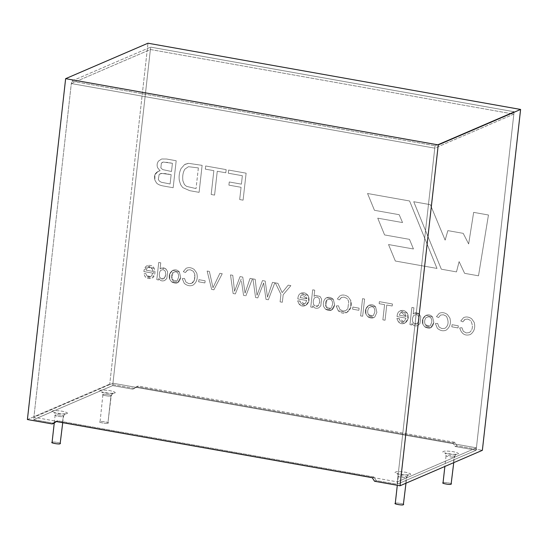 <?xml version="1.0" encoding="UTF-8"?>
<svg xmlns="http://www.w3.org/2000/svg" width="548" height="548" viewBox="0 0 548 548"><rect width="100%" height="100%" fill="white"/><g stroke="black" fill="none" stroke-linecap="round" stroke-linejoin="round"><path stroke-width="0.41" stroke-dasharray="2.74 2.06" d="M435.05 145.768L397.348 481.87L476.411 447.832L514.106 111.737L435.05 145.768L514.106 111.737L150.652 47.121L112.95 383.223L476.411 447.832L397.348 481.87L33.894 417.254L112.95 383.223L33.894 417.254L71.589 81.152L150.652 47.121L71.589 81.152L435.05 145.768L71.589 81.152L33.894 417.254L397.348 481.87L435.05 145.768M457.82 454.045C459.45 453.593 457.916 452.799 453.217 451.655C447.51 450.949 444.257 450.894 443.442 451.49C441.804 451.942 443.339 452.744 448.045 453.881C453.744 454.593 457.005 454.648 457.82 454.045C457.005 454.648 453.744 454.593 448.045 453.881C443.339 452.744 441.804 451.942 443.442 451.49C444.257 450.894 447.51 450.949 453.217 451.655C457.916 452.799 459.45 453.593 457.82 454.045L456.059 454.244L454.169 456.874C453.888 457.847 443.257 455.957 446.325 455.484C446.606 454.511 457.238 456.402 454.169 456.874L453.511 462.745L454.169 456.874C457.238 456.402 446.606 454.511 446.325 455.484L446.325 455.484C443.257 455.957 453.888 457.847 454.169 456.874L456.059 454.244L457.82 454.045M66.863 413.603C68.493 413.144 66.959 412.349 62.26 411.206C56.554 410.5 53.293 410.445 52.478 411.041C50.848 411.5 52.382 412.295 57.081 413.439C62.787 414.144 66.048 414.199 66.863 413.603C66.048 414.199 62.787 414.144 57.081 413.439C52.382 412.295 50.848 411.5 52.478 411.041C53.293 410.445 56.554 410.5 62.26 411.206C66.959 412.349 68.493 413.144 66.863 413.603L65.096 413.802L63.212 416.425C62.931 417.398 52.293 415.507 55.369 415.035C55.649 414.062 66.281 415.953 63.212 416.425L62.513 422.652L63.212 416.425C66.281 415.953 55.649 414.062 55.369 415.035L55.369 415.035C52.293 415.507 62.931 417.398 63.212 416.425L65.096 413.802L66.863 413.603M114.628 393.039C116.258 392.587 114.724 391.786 110.025 390.649C104.319 389.936 101.058 389.881 100.243 390.484C98.613 390.936 100.147 391.731 104.846 392.875C110.552 393.58 113.813 393.635 114.628 393.039C113.813 393.635 110.552 393.58 104.846 392.875C100.147 391.731 98.613 390.936 100.243 390.484C101.058 389.881 104.319 389.936 110.025 390.649C114.724 391.786 116.258 392.587 114.628 393.039L112.861 393.238L110.977 395.868C110.696 396.834 100.058 394.944 103.134 394.471C103.414 393.505 114.046 395.396 110.977 395.868L107.915 423.138L111.223 395.635C112.08 393.731 112.628 392.937 112.861 393.238L114.628 393.039M410.055 474.609C411.685 474.157 410.157 473.356 405.452 472.218C399.752 471.506 396.492 471.451 395.677 472.054C394.039 472.506 395.574 473.301 400.28 474.445C405.979 475.15 409.24 475.205 410.055 474.609C409.24 475.205 405.979 475.15 400.28 474.445C395.574 473.301 394.039 472.506 395.677 472.054C396.492 471.451 399.752 471.506 405.452 472.218C410.157 473.356 411.685 474.157 410.055 474.609L408.294 474.808L406.404 477.438C406.123 478.404 395.492 476.513 398.56 476.041C398.841 475.075 409.472 476.966 406.404 477.438L405.746 483.309L406.404 477.438C409.472 476.966 398.841 475.075 398.56 476.041L398.56 476.041C395.492 476.513 406.123 478.404 406.404 477.438L408.294 474.808L410.055 474.609M514.106 111.737L476.411 447.832L112.95 383.223L150.652 47.121L514.106 111.737M443.264 482.754C443.551 481.781 454.182 483.672 451.114 484.144C454.182 483.672 443.551 481.781 443.264 482.754L443.024 482.98M107.915 423.138C110.984 422.666 100.353 420.775 100.072 421.741L102.887 394.704C102.414 392.587 102.031 391.669 101.736 391.943L109.716 393.348L112.95 393.204L110.977 395.868C114.046 395.396 103.414 393.505 103.134 394.471C100.058 394.944 110.696 396.834 110.977 395.868L107.915 423.138C107.634 424.104 97.003 422.213 100.072 421.741C97.003 422.213 107.634 424.104 107.915 423.138C110.984 422.666 100.353 420.775 100.072 421.741M52.307 442.305C52.587 441.332 63.219 443.222 60.15 443.695C63.219 443.222 52.587 441.332 52.307 442.305L52.06 442.531M395.498 503.311C395.786 502.345 406.417 504.235 403.349 504.708C406.417 504.235 395.786 502.345 395.498 503.311L395.259 503.544M454.6 442.263L138.206 386.018L134.596 388.505L109.751 384.086L147.987 43.217L109.751 384.086L134.596 388.505L132.945 389.21L112.683 385.607L33.62 419.645L53.889 423.248L33.62 419.645L71.322 83.543L434.783 148.152L397.081 484.254L376.195 480.541L373.894 477L57.499 420.754L56.341 421.556L57.499 420.754L373.894 477L376.195 480.541L397.081 484.254L476.144 450.223L513.839 114.121L150.385 49.512L112.683 385.607L132.945 389.21L136.562 386.724L452.949 442.969L455.258 446.51L476.144 450.223L455.258 446.51L456.902 445.798L454.6 442.263L452.949 442.969L136.562 386.724L132.945 389.21L138.206 386.018L136.562 386.724L138.206 386.018L454.6 442.263L456.902 445.798L482.363 450.326L456.902 445.798L455.258 446.51L452.949 442.969L454.6 442.263M156.817 279.658L158.694 279.987L158.865 278.418C160.16 280.747 162.105 281.446 164.701 280.508L166.818 278.535L167.64 271.774L166.113 269.13C163.825 267.403 161.811 267.349 160.064 268.972L160.756 262.793L158.749 262.437L156.803 279.658L158.68 279.994L156.817 279.658L158.749 262.437L160.756 262.793L160.064 268.972L161.359 268.068L166.113 269.13L167.64 271.774L166.818 278.535L164.516 280.59L166.804 278.542L167.633 271.774L166.099 269.137L161.352 268.075L160.05 268.979L160.756 262.793L158.735 262.437L156.817 279.658M180.669 277.535L179.401 272.075C174.798 266.294 167.113 272.794 169.743 279.281L171.524 281.782C176.305 284.542 179.354 283.131 180.669 277.535L177.456 282.782L171.524 281.782L169.743 279.281L169.729 273.993L172.702 270.301L179.401 272.075L180.669 277.535L179.388 272.082L172.689 270.308L169.722 274L169.736 279.288L171.51 281.788L177.449 282.789L180.669 277.535C179.34 283.131 176.292 284.549 171.51 281.788L169.736 279.288C167.099 272.801 174.785 266.294 179.388 272.082L180.655 277.535M187.361 270.109L185.382 272.541L183.292 271.637L186.067 268.349C188.697 267.129 191.43 267.52 194.266 269.527L196.739 273.062C198.061 278.322 196.78 282.371 192.889 285.213C189.944 286.344 187.06 285.72 184.231 283.323L182.237 278.603L184.491 278.411L185.834 281.987L188.82 283.638C193.321 283.946 195.314 280.781 194.793 274.13L193.28 271.253L190.197 269.739L187.361 270.109L190.197 269.739L193.28 271.253L194.793 274.13L194.444 279.905L191.766 283.309L188.82 283.638L185.834 281.987L184.477 278.411L182.237 278.603L184.231 283.323C187.06 285.72 189.944 286.344 192.889 285.213C196.78 282.371 198.061 278.322 196.739 273.062L194.266 269.527C191.43 267.52 188.697 267.129 186.067 268.349L183.292 271.637L185.382 272.541L187.368 270.102L190.211 269.732L193.286 271.246L194.8 274.123C195.321 280.775 193.334 283.946 188.834 283.631L185.847 281.98L184.491 278.411L182.251 278.596L184.244 283.316C187.067 285.714 189.957 286.344 192.896 285.207C196.794 282.364 198.075 278.316 196.746 273.055L194.28 269.52C191.444 267.513 188.711 267.123 186.08 268.342L183.299 271.637L185.395 272.534L187.683 269.952L185.395 272.534L183.299 271.637L186.067 268.349C188.711 267.123 191.444 267.513 194.28 269.52L196.746 273.055C198.075 278.316 196.794 282.364 192.896 285.207L192.889 285.213C189.957 286.344 187.067 285.714 184.244 283.316L182.251 278.596L184.491 278.411L185.847 281.98L188.834 283.631L191.773 283.302L194.451 279.905L194.8 274.123L193.286 271.246L190.211 269.732L187.368 270.102M198.657 281.816L204.911 282.926L205.151 280.795L198.897 279.686L198.643 281.823L204.904 282.932L198.657 281.816L198.897 279.686L205.151 280.795L204.911 282.926L205.151 280.795L198.897 279.686L198.643 281.823L198.883 279.692L205.137 280.802L204.904 282.932L198.643 281.823M211.658 289.406L213.905 289.803L222.241 273.719L219.878 273.301L213.001 287.714L209.37 271.431L207.144 271.041L211.644 289.413L213.905 289.803L211.658 289.406L207.144 271.041L209.37 271.431L213.001 287.714L219.878 273.301L222.241 273.719L213.891 289.81L222.241 273.719L219.864 273.308L212.987 287.721L209.37 271.431L207.13 271.041L211.658 289.406M245.915 295.79L252.388 278.788L250.066 278.377L245.059 293.098L242.757 277.076L240.051 276.596L234.565 291.235L232.777 275.302L230.509 274.897L233.14 293.516L235.366 293.913L240.435 280.994L235.366 293.913L233.14 293.516L230.509 274.897L232.777 275.302L234.565 291.235L240.051 276.596L242.757 277.076L245.059 293.098L250.066 278.377L252.388 278.788L245.915 295.79L243.552 295.372L245.901 295.79L252.388 278.788L250.052 278.384L245.045 293.105L242.757 277.076L240.038 276.603L234.551 291.241L232.777 275.302L230.496 274.904L233.126 293.523L235.366 293.913L241.216 279.001L235.352 293.913L233.126 293.523L230.496 274.904L232.763 275.308L234.551 291.241L240.038 276.603L242.75 277.083L245.045 293.105L250.052 278.384L252.381 278.795L245.901 295.79M241.504 281.172L243.565 295.372L241.49 281.179M266.013 299.359L268.356 299.777L274.829 282.782L272.507 282.364L267.499 297.091L265.198 281.069L262.485 280.583L257.012 295.228L255.217 279.295L252.943 278.891L255.587 297.509L257.8 297.9L263.663 282.987L266.006 299.366L268.342 299.783L266.013 299.359L263.663 282.987L257.8 297.9L255.587 297.509L252.943 278.891L255.217 279.295L257.012 295.228L262.485 280.583L265.198 281.069L267.499 297.091L272.507 282.364L274.829 282.782L268.342 299.783L274.829 282.782L272.493 282.371L267.486 297.091L265.198 281.069L262.478 280.59L257.005 295.228L255.217 279.295L252.936 278.891L255.58 297.509L257.8 297.9L263.663 282.987L266.013 299.359M280.096 301.866L282.343 302.263L283.186 294.728L290.892 285.631L288.193 285.152L282.158 292.639L277.918 283.33L275.281 282.857L280.939 294.324L280.083 301.866L282.33 302.27L280.096 301.866L280.939 294.324L275.281 282.857L277.918 283.33L282.158 292.639L288.193 285.152L290.892 285.631L283.186 294.728L282.33 302.27L283.172 294.728L290.892 285.631L288.18 285.159L282.145 292.639L277.918 283.33L275.274 282.864L280.939 294.324L280.083 301.866L280.925 294.331L275.274 282.864L277.905 283.33L282.145 292.639L288.18 285.159L290.878 285.638L283.172 294.728L282.33 302.27L280.083 301.866M405.979 318.155L404.506 321.094C401.965 322.56 400.122 321.724 398.992 318.587L396.868 318.498L398.369 321.799C403.643 327.54 411.26 319.34 407.096 312.915C404.732 310.141 402.088 309.654 399.15 311.463C397.944 312.387 397.238 314.086 397.033 316.566L405.979 318.155L404.493 321.101L405.979 318.155L397.033 316.566C397.238 314.086 397.944 312.387 399.15 311.463L400.328 310.73L407.096 312.915L407.979 318.847L404.931 323.204L398.369 321.799L396.868 318.498L398.992 318.587L403.76 321.553L404.506 321.094L403.746 321.56L398.992 318.587L396.862 318.504L398.355 321.806L404.924 323.204L407.965 318.854L407.082 312.915L400.321 310.737L399.136 311.47C397.93 312.394 397.225 314.093 397.019 316.573L405.979 318.155L397.019 316.573C397.225 314.093 397.93 312.394 399.136 311.47C402.074 309.661 404.725 310.141 407.082 312.915C411.253 319.34 403.629 327.546 398.355 321.806L396.862 318.504L398.978 318.587C400.109 321.731 401.951 322.567 404.493 321.101L405.965 318.162M315.525 295.358L320.066 296.502L321.587 299.146L320.772 305.914L318.655 307.887C316.059 308.819 314.114 308.127 312.812 305.791L312.634 307.36L310.757 307.031L312.703 289.803L314.723 290.159L314.018 296.352L315.525 295.358L314.018 296.352L314.71 290.166L312.689 289.81L310.757 307.031L312.648 307.36L312.819 305.791C314.12 308.12 316.073 308.819 318.669 307.88L320.779 305.907L321.601 299.139L320.08 296.495L315.538 295.351L314.025 296.345L314.723 290.159L312.703 289.803L310.757 307.031L312.634 307.36L310.771 307.024L312.703 289.803L314.723 290.159L314.025 296.345L315.538 295.351L320.08 296.495L321.601 299.139L320.779 305.907L318.655 307.887C316.073 308.819 314.12 308.12 312.819 305.791L312.648 307.36L312.812 305.791C314.114 308.127 316.059 308.819 318.655 307.887L320.772 305.914L321.587 299.146L320.066 296.502L315.538 295.351M334.636 304.9L333.369 299.441C330.862 297.016 328.245 296.653 325.526 298.352C323.457 300.749 322.854 303.517 323.71 306.647L325.491 309.147C330.259 311.915 333.3 310.504 334.636 304.9L331.43 310.147L325.491 309.147L323.71 306.647C322.854 303.517 323.457 300.749 325.526 298.352L326.649 297.674L333.369 299.441L334.623 304.907L333.355 299.448L326.642 297.68L325.512 298.359C323.45 300.756 322.841 303.524 323.697 306.654L325.478 309.154L331.417 310.154L334.636 304.9C333.294 310.504 330.245 311.922 325.478 309.154L323.697 306.654C322.841 303.524 323.45 300.756 325.512 298.359C328.238 296.66 330.848 297.023 333.355 299.448L334.623 304.907M345.685 310.695L347.87 308.599L348.761 301.489L347.254 298.619L344.178 297.105L341.322 297.482L339.349 299.907L341.336 297.475L344.178 297.105L347.254 298.619L348.761 301.489L347.87 308.599L345.685 310.695L342.795 311.004L339.815 309.346L338.459 305.777L336.205 305.962L338.205 310.689C346.055 317.977 353.775 307.887 350.713 300.427L348.24 296.893C345.432 294.893 342.699 294.495 340.041 295.714L337.267 299.002L339.363 299.9L341.637 297.324L339.363 299.9L337.267 299.002L340.034 295.721C342.699 294.495 345.432 294.893 348.24 296.893L350.713 300.427L350.727 307.497L346.74 312.634L338.205 310.689L336.205 305.962L338.459 305.777L339.815 309.346L342.795 311.004L345.72 310.682L342.788 311.004L339.801 309.353L338.459 305.777L336.198 305.969L338.198 310.689L346.726 312.634L350.713 307.503L350.699 300.434L348.233 296.9C345.425 294.893 342.692 294.502 340.034 295.721L337.253 299.009L339.363 299.9L337.253 299.009L340.034 295.721C342.692 294.502 345.425 294.893 348.233 296.9L350.699 300.434C353.761 307.894 346.041 317.984 338.198 310.689L336.198 305.969L338.445 305.784L339.801 309.353L342.788 311.004L345.678 310.702L347.857 308.599L345.678 310.702M352.617 309.182L358.878 310.298L359.118 308.168L352.857 307.058L352.611 309.188L358.865 310.305L352.617 309.182L352.857 307.058L359.118 308.168L358.878 310.298L359.118 308.168L352.857 307.058L352.611 309.188L352.85 307.058L359.104 308.175L358.865 310.305L352.611 309.188M360.639 315.888L362.66 316.251L364.591 299.03L362.57 298.667L360.625 315.895L362.66 316.251L360.639 315.888L362.57 298.667L364.591 299.03L362.646 316.251L364.591 299.03L362.557 298.674L360.639 315.888M376.88 312.415L375.613 306.955C370.962 301.16 363.31 307.702 365.961 314.162L367.729 316.662C370.297 318.395 372.654 318.504 374.791 316.977L376.88 312.415L374.791 316.977L373.674 317.655L367.729 316.662L365.961 314.162L365.934 308.88L368.893 305.188L375.613 306.955L376.88 312.415L375.599 306.962L368.886 305.188L365.92 308.88L365.948 314.168L367.715 316.662L373.661 317.662L374.777 316.984L376.88 312.415L374.777 316.984C372.64 318.511 370.29 318.402 367.715 316.662L365.948 314.168C363.297 307.702 370.955 301.167 375.599 306.962L376.873 312.415M382.881 319.84L385.052 320.231L386.758 305.024L392.204 305.99L392.43 303.976L379.367 301.653L379.141 303.667L384.586 304.64L382.867 319.847L385.045 320.238L382.881 319.84L384.586 304.64L379.141 303.667L379.367 301.653L392.43 303.976L392.204 305.99L386.758 305.024L385.045 320.238L386.751 305.031L392.197 305.996L392.43 303.976L379.353 301.66L379.127 303.674L384.586 304.64L382.881 319.84M160.126 170.784C155.399 171.949 153.666 175.059 154.92 180.114L156.529 182.964C157.831 184.395 160.091 185.402 163.318 185.984L173.161 187.731L176.189 160.735L166.503 159.009L161.66 158.995L158.571 161.023C156.995 163.119 156.701 165.386 157.68 167.825L160.126 170.784L158.098 171.325L160.126 170.784L157.68 167.825C156.701 165.386 156.995 163.119 158.571 161.023L161.66 158.995L166.503 159.009L176.189 160.735L173.161 187.731L163.318 185.984C160.091 185.402 157.831 184.395 156.529 182.964L154.92 180.114L154.885 174.846L158.112 171.319L154.872 174.853L154.906 180.114L156.516 182.964C157.817 184.402 160.078 185.409 163.304 185.984L173.161 187.731L176.189 160.735L166.489 159.016L161.646 158.995L158.557 161.03C156.981 163.126 156.687 165.393 157.673 167.832L160.126 170.784M202.13 165.345L188.574 163.338L184.573 164.585L180.991 168.654C179.312 172.36 178.758 176.298 179.333 180.477L180.662 184.724L182.744 187.587L189.772 190.683L199.102 192.341L202.13 165.345L188.56 163.345L185.628 164.03L188.574 163.338L202.13 165.345L199.102 192.341L189.772 190.683L182.744 187.587L180.662 184.724L179.333 180.477C178.758 176.298 179.312 172.36 180.991 168.654L184.573 164.585L185.642 164.023L184.56 164.592L180.977 168.661C179.299 172.36 178.751 176.305 179.319 180.484L180.648 184.731L182.737 187.594L189.759 190.69L199.102 192.341L202.13 165.345M211.186 194.492L214.59 195.095L217.268 171.257L225.803 172.778L226.16 169.62L205.678 165.976L205.322 169.133L213.857 170.654L211.172 194.492L214.583 195.102L211.186 194.492L213.857 170.654L205.322 169.133L205.678 165.976L226.16 169.62L225.803 172.778L217.268 171.257L214.583 195.102L217.255 171.264L225.803 172.778L226.16 169.62L205.664 165.982L205.308 169.14L213.857 170.654L211.172 194.492L213.843 170.654L205.308 169.14L205.664 165.982L226.146 169.62L225.79 172.778L217.255 171.264L214.583 195.102L211.172 194.492M239.688 199.554L243.093 200.164L246.121 173.168L228.674 170.065L228.317 173.223L242.36 175.716L241.415 184.135L229.263 181.977L228.913 185.135L241.065 187.3L239.675 199.561L243.086 200.171L239.688 199.554L241.065 187.3L228.913 185.135L229.263 181.977L241.415 184.135L242.36 175.716L228.317 173.223L228.674 170.065L246.121 173.168L243.086 200.171L246.121 173.168L228.66 170.065L228.304 173.23L242.36 175.716L241.408 184.142L229.263 181.977L228.9 185.142L241.065 187.3L239.688 199.554M478.507 275.808L488.46 214.994L473.664 212.364L468.65 243.942L463.211 233.352L447.867 230.619L445.147 240.12L430.344 204.664L413.747 201.712L441.332 269.198L456.491 271.89L459.114 261.608L464.615 273.336L478.5 275.808L488.46 214.994L478.507 275.808L464.615 273.336L459.114 261.608L456.491 271.89L441.332 269.198L413.747 201.712L430.344 204.664L445.147 240.12L447.867 230.619L463.211 233.352L468.65 243.942L473.664 212.364L488.46 214.994L473.65 212.371L468.65 243.942L463.211 233.352L447.867 230.619L445.134 240.127L430.344 204.664L413.733 201.719L441.318 269.198L456.477 271.897L459.114 261.608L464.601 273.342L478.507 275.808L464.601 273.342L459.108 261.615L456.477 271.897L441.318 269.198L413.733 201.719L430.338 204.671L445.134 240.127L447.853 230.626L463.197 233.352L468.636 243.942L473.65 212.371L488.446 215.001L478.5 275.808M306.75 300.516L305.277 303.455C302.749 304.921 300.914 304.085 299.763 300.941L297.653 300.859L299.153 304.167C304.359 309.894 312.079 301.736 307.866 295.276C305.524 292.502 302.873 292.022 299.92 293.824C298.722 294.742 298.016 296.441 297.811 298.927L306.75 300.516L305.27 303.462L306.75 300.516L297.811 298.927C298.016 296.441 298.722 294.742 299.92 293.824L301.099 293.098L307.866 295.276L308.764 301.215L305.716 305.565L299.153 304.167L297.653 300.859L299.763 300.941L304.524 303.907L305.277 303.455L304.51 303.914L299.763 300.941L297.639 300.866L299.139 304.167L305.702 305.565L308.75 301.215L307.853 295.276L301.092 293.098L299.907 293.831C298.708 294.749 298.002 296.447 297.804 298.934L306.75 300.516L297.804 298.934C298.002 296.447 298.708 294.749 299.907 293.831C302.859 292.029 305.51 292.509 307.853 295.276C312.065 301.736 304.346 309.901 299.139 304.167L297.639 300.866L299.749 300.948C300.9 304.092 302.736 304.928 305.27 303.462L306.736 300.523M464.827 319.436L467.67 319.066L464.827 319.436L462.855 321.861L464.841 319.429L467.684 319.059L470.746 320.573C473.376 326.053 472.849 330.081 469.177 332.65L466.293 332.951L463.307 331.3L461.95 327.731L459.71 327.916C461.526 333.985 465.081 336.191 470.369 334.533C474.246 331.691 475.527 327.636 474.205 322.382L471.746 318.847C468.924 316.84 466.184 316.449 463.54 317.669L460.772 320.957L462.855 321.861L465.136 319.285L462.868 321.854L460.772 320.957L463.526 317.676C466.184 316.449 468.924 316.84 471.746 318.847L474.205 322.382C475.527 327.636 474.246 331.691 470.369 334.533L470.355 334.533C465.081 336.191 461.526 333.985 459.71 327.916L461.95 327.731L463.307 331.3L466.293 332.951L469.232 332.629L466.28 332.958L463.293 331.307L461.95 327.731L459.697 327.923C461.519 333.992 465.067 336.191 470.355 334.533C474.239 331.691 475.513 327.642 474.191 322.382L471.732 318.854C468.91 316.847 466.177 316.456 463.526 317.676L460.758 320.964L462.868 321.854L460.758 320.964L463.526 317.676C466.177 316.456 468.91 316.847 471.732 318.854L474.191 322.382C475.513 327.642 474.239 331.691 470.355 334.533C465.067 336.191 461.519 333.992 459.697 327.923L461.937 327.738L463.293 331.307L466.28 332.958L469.17 332.657C472.842 330.081 473.362 326.06 470.732 320.58L467.684 319.059L464.841 319.429M451.819 326.82L458.073 327.93L458.313 325.8L452.052 324.69L451.805 326.82L458.06 327.937L451.819 326.82L452.052 324.69L458.313 325.8L458.06 327.937L458.313 325.8L452.052 324.69L451.819 326.82M438.558 317.539L440.53 315.107L443.373 314.737L446.442 316.251C449.059 321.731 448.545 325.759 444.88 328.327L441.983 328.636L438.996 326.978L437.64 323.409L435.4 323.594L437.393 328.321C440.188 330.711 443.079 331.341 446.058 330.211C449.942 327.368 451.223 323.313 449.901 318.059L447.442 314.525C444.634 312.524 441.9 312.127 439.229 313.346L436.461 316.641L438.558 317.539L440.517 315.114L438.558 317.539L436.461 316.641L439.215 313.353C441.9 312.127 444.634 312.524 447.442 314.525L449.901 318.059C451.223 323.313 449.942 327.368 446.058 330.211L446.051 330.218C449.929 327.375 451.21 323.32 449.887 318.059L447.428 314.531C444.62 312.524 441.887 312.134 439.215 313.353L436.455 316.641L438.558 317.539M433.831 322.532L432.564 317.08C427.954 311.298 420.261 317.799 422.905 324.286L424.673 326.779C429.454 329.554 432.502 328.136 433.831 322.532L430.625 327.779L424.673 326.779L422.905 324.286L422.892 319.005L425.844 315.312L432.564 317.08L433.831 322.532L432.55 317.08L425.83 315.312L422.878 319.011L422.892 324.286L424.666 326.786L430.612 327.786L433.831 322.532M409.966 324.656L411.843 324.991L412.021 323.423C413.302 325.745 415.254 326.444 417.864 325.512L419.967 323.539L420.796 316.771L419.261 314.127C417.021 312.408 415.007 312.36 413.226 313.977L413.918 307.798L411.897 307.435L409.952 324.663L411.843 324.991L409.966 324.656L411.897 307.435L413.918 307.798L413.226 313.977L414.521 313.066L419.261 314.127L420.796 316.771L419.967 323.539L417.85 325.519C415.254 326.444 413.302 325.745 412.021 323.423L411.843 324.991L412.007 323.43C413.288 325.752 415.24 326.45 417.85 325.519L419.953 323.546L420.782 316.778L419.254 314.134L414.507 313.072L413.213 313.983L413.918 307.798L411.897 307.435L409.966 324.656M152.817 273.151L151.344 276.089C149.796 277.11 148.303 277.007 146.871 275.788L145.83 273.582L143.72 273.5L145.22 276.802C147.72 278.877 150.275 279.124 152.878 277.528C156.632 274.295 155.173 265.479 150.097 265.451C146.563 264.848 144.487 266.883 143.884 271.561L152.817 273.151L151.337 276.096L152.817 273.151L143.884 271.561L147.165 265.725L154.317 268.568L152.878 277.528L151.782 278.199L145.22 276.802L143.72 273.5L145.83 273.582L146.871 275.788L150.597 276.548L151.344 276.089L150.584 276.548L146.857 275.788L145.83 273.582L143.706 273.5L145.206 276.809L151.769 278.199L152.865 277.535L154.303 268.575L147.159 265.732L143.871 271.568L152.817 273.151M436.996 268.424L409.589 200.972L367.564 193.499L374.469 210.302L399.184 214.693L402.54 222.563L377.743 218.159L384.586 234.921L409.493 239.353L413.452 248.977L388.532 244.545L395.348 261.019L436.982 268.431L409.575 200.979L367.55 193.506L409.589 200.972L436.996 268.424L395.334 261.026L436.982 268.431L395.334 261.026L388.525 244.552L395.334 261.026L388.525 244.552L413.439 248.984L388.525 244.552L413.439 248.984L409.493 239.353L413.439 248.984L409.493 239.353L384.58 234.928L409.479 239.353L384.58 234.928L377.736 218.159L384.58 234.928L377.736 218.159L402.54 222.563L377.736 218.159L402.54 222.563L399.184 214.693L402.533 222.57L399.184 214.693L374.455 210.302L399.17 214.7L374.455 210.302L367.55 193.506L374.455 210.302L367.55 193.506L409.575 200.979L436.982 268.431M27.4 419.535L109.751 384.086L27.4 419.535M374.551 481.247L376.195 480.541L374.551 481.247M243.086 200.171L239.675 199.561L241.052 187.3L228.9 185.142L229.256 181.984L241.408 184.142L242.346 175.723L228.304 173.23L228.66 170.065L246.114 173.168L243.086 200.171M198.369 167.9L188.457 166.702L184.861 169.181C182.97 172.271 182.32 176.141 182.895 180.799L184.423 184.566L186.567 186.382L196.047 188.581L186.56 186.382L184.409 184.573L182.881 180.806C182.306 176.148 182.964 172.278 184.854 169.181L188.45 166.708L198.369 167.9L196.047 188.581L198.355 167.9L188.45 166.708L184.854 169.181C182.964 172.278 182.306 176.148 182.881 180.806L184.409 184.573L186.56 186.382L196.033 188.581L186.567 186.382L184.423 184.566L182.895 180.799C182.32 176.141 182.97 172.271 184.861 169.181L188.457 166.702L198.369 167.9M199.088 192.348L189.759 190.69L182.737 187.594L180.648 184.731L179.319 180.484C178.751 176.305 179.299 172.36 180.977 168.661L184.56 164.592L188.56 163.345L202.116 165.352L199.088 192.348M172.428 163.29L163.283 162.044L161.365 163.153L160.872 167.894L162.681 169.592L171.497 171.497L162.667 169.599L160.859 167.9L161.352 163.16L162.509 162.27L167.256 162.372L172.428 163.29L171.497 171.497L172.428 163.29L163.27 162.05L161.352 163.16L160.859 167.9L162.667 169.599L171.497 171.497L172.415 163.29L171.51 171.49L162.681 169.592L160.872 167.894L161.365 163.153L163.283 162.044L172.428 163.29M171.154 174.648L165.167 173.586L160.427 173.627L159.119 174.579L158.345 179.456L159.468 181.176L161.365 182.265L170.099 183.97L161.352 182.272L159.454 181.183L158.331 179.463L159.105 174.586L160.413 173.634L165.154 173.593L171.154 174.648L170.099 183.97L171.154 174.648L161.331 173.367L159.105 174.586L158.331 179.463L159.454 181.183L161.352 182.272L170.099 183.97L171.14 174.654L170.113 183.964L161.365 182.265L159.468 181.176L158.345 179.456L159.119 174.579L161.345 173.367L171.154 174.648M173.154 187.738L163.304 185.984C160.078 185.409 157.817 184.402 156.516 182.964L154.906 180.114C153.652 175.065 155.385 171.956 160.112 170.791L157.673 167.832C156.687 165.393 156.981 163.126 158.557 161.03L161.646 158.995L166.489 159.016L176.182 160.742L173.154 187.738M385.045 320.238L382.867 319.847L384.573 304.64L379.127 303.674L379.353 301.66L392.423 303.982L392.197 305.996L386.751 305.031L385.045 320.238M374.805 312.052C375.01 308.839 374.01 307.038 371.804 306.654L369.147 307.407C367.523 309.613 367.256 311.997 368.345 314.559L372.537 316.018L373.407 315.463L374.805 312.052L373.394 315.463L372.524 316.025L368.331 314.566C367.249 312.004 367.516 309.62 369.133 307.407L371.797 306.654C373.996 307.044 374.996 308.846 374.798 312.059L374.805 312.052C374.996 308.846 373.996 307.044 371.797 306.654L369.133 307.407C367.516 309.62 367.249 312.004 368.331 314.566C369.818 316.449 371.503 316.751 373.394 315.463L374.798 312.059L373.407 315.463C371.517 316.744 369.825 316.449 368.345 314.559C367.256 311.997 367.523 309.613 369.147 307.407L371.804 306.654C374.01 307.038 375.01 308.839 374.805 312.052M362.646 316.251L360.625 315.895L362.557 298.674L364.578 299.03L362.646 316.251M341.322 297.482L344.165 297.105L341.336 297.475M344.165 297.105L347.24 298.626L348.747 301.496L347.857 308.599L348.747 301.496L347.24 298.626L344.165 297.105M332.568 304.544C332.766 301.332 331.759 299.53 329.56 299.139L326.909 299.893L325.861 306.62L330.286 308.51L331.156 307.949L332.568 304.544L331.143 307.955L330.273 308.517L325.855 306.627L326.896 299.9L329.547 299.146C331.746 299.53 332.752 301.332 332.561 304.551L332.568 304.544C332.752 301.332 331.746 299.53 329.547 299.146L326.896 299.9C322.923 304.332 327.704 311.572 331.143 307.955L332.561 304.551L331.156 307.949C327.718 311.572 322.936 304.325 326.909 299.893L329.56 299.139C331.759 299.53 332.766 301.332 332.568 304.544M319.744 302.277L319.237 298.489L317.121 296.927L314.648 297.715C313.134 299.831 312.853 302.236 313.812 304.928L317.463 306.298L319.744 302.277L317.456 306.298L313.805 304.928C312.846 302.243 313.12 299.838 314.634 297.722L317.107 296.934L319.231 298.489L319.744 302.277C318.32 306.873 316.347 307.757 313.812 304.928C316.333 307.764 318.306 306.88 319.731 302.284L319.231 298.489L317.107 296.934L314.634 297.722C313.12 299.838 312.846 302.243 313.805 304.928C312.853 302.236 313.134 299.831 314.648 297.715L317.121 296.927L319.237 298.489L319.744 302.277M300.119 297.564L306.846 298.756L300.105 297.571L301.153 295.324L302.058 294.714L306.832 298.763L302.071 294.714L301.16 295.317L300.119 297.564L301.16 295.317C304.27 293.687 306.168 294.838 306.846 298.756L306.846 298.756C306.154 294.838 304.263 293.694 301.153 295.324L300.105 297.571L306.832 298.763L300.119 297.564M469.177 332.65C472.849 330.081 473.376 326.053 470.746 320.573C473.362 326.06 472.842 330.081 469.17 332.657M467.67 319.066L470.732 320.58L467.67 319.066M458.06 327.937L451.805 326.82L452.045 324.697L458.299 325.807L458.06 327.937M437.64 323.409L438.996 326.978L441.983 328.636L444.873 328.334C448.545 325.759 449.059 321.731 446.442 316.251L443.373 314.737L440.53 315.107L443.359 314.744L446.428 316.258C449.052 321.738 448.531 325.759 444.873 328.334L441.969 328.636L438.989 326.985L437.64 323.409L435.393 323.601L437.64 323.409M446.058 330.211C443.079 331.341 440.188 330.711 437.393 328.321L435.4 323.594L437.379 328.321C440.181 330.718 443.072 331.348 446.051 330.218C443.072 331.348 440.181 330.718 437.379 328.321L435.393 323.601L437.626 323.416L438.989 326.985L441.969 328.636L444.873 328.334C448.531 325.759 449.052 321.738 446.428 316.258L443.359 314.744L440.517 315.114L438.544 317.539L436.455 316.641L439.215 313.353C441.887 312.134 444.62 312.524 447.428 314.531L449.887 318.059C451.21 323.32 449.929 327.375 446.051 330.218M431.762 322.183C431.961 318.963 430.954 317.162 428.755 316.771L426.097 317.525C424.474 319.737 424.207 322.121 425.289 324.683L429.481 326.149L430.351 325.587L431.762 322.183L430.344 325.587L429.468 326.149L425.282 324.69C424.193 322.128 424.46 319.744 426.084 317.532L428.742 316.778C430.94 317.169 431.947 318.97 431.755 322.183L431.762 322.183C431.947 318.97 430.94 317.169 428.742 316.778L426.084 317.532C424.46 319.744 424.193 322.128 425.282 324.69C426.803 326.581 428.488 326.882 430.344 325.587L431.755 322.183L430.351 325.587C428.502 326.875 426.81 326.574 425.289 324.683C424.207 322.121 424.474 319.737 426.097 317.525L428.755 316.771C430.954 317.162 431.961 318.963 431.762 322.183M433.817 322.539C432.495 328.142 429.44 329.554 424.666 326.786L422.892 324.286C420.248 317.799 427.947 311.298 432.55 317.08L433.817 322.539M418.939 319.909C419.145 316.634 418.268 314.853 416.302 314.559L413.843 315.347C412.315 317.463 412.041 319.868 413.014 322.56L416.644 323.93L417.562 323.32L418.939 319.909L417.549 323.327L416.638 323.937L413 322.567C412.028 319.874 412.302 317.47 413.829 315.353L416.295 314.566C418.254 314.86 419.138 316.641 418.925 319.916L417.562 323.32C415.836 324.608 414.315 324.354 413.014 322.56C412.041 319.868 412.315 317.463 413.843 315.347C412.302 317.47 412.028 319.874 413 322.567C414.309 324.354 415.822 324.608 417.549 323.327L418.925 319.916C419.138 316.641 418.254 314.86 416.295 314.566L413.829 315.353L416.302 314.559C418.268 314.853 419.145 316.634 418.939 319.909M411.829 324.998L409.952 324.663L411.884 307.442L413.904 307.798L413.213 313.983C414.994 312.36 417.007 312.415 419.254 314.134L420.782 316.778L419.953 323.546L417.85 325.519C415.24 326.45 413.288 325.752 412.007 323.43L411.829 324.998M399.334 315.203L406.068 316.395L399.321 315.203L400.369 312.963L401.273 312.36L400.383 312.956L399.334 315.203L406.054 316.401L401.287 312.353L406.068 316.395C405.39 312.49 403.499 311.339 400.369 312.963L399.321 315.203L400.383 312.956C403.513 311.333 405.404 312.483 406.068 316.395L399.334 315.203M268.342 299.783L266.006 299.366L263.65 282.994L257.793 297.906L255.58 297.509L252.936 278.891L255.204 279.295L257.005 295.228L262.478 280.59L265.184 281.069L267.486 297.091L272.493 282.371L274.815 282.782L268.342 299.783M213.891 289.81L211.644 289.413L207.13 271.041L209.357 271.438L212.987 287.721L219.864 273.308L222.228 273.726L213.891 289.81M178.607 277.178C178.799 273.959 177.792 272.157 175.593 271.774L172.942 272.527L171.901 279.247L176.319 281.145L177.189 280.583L178.607 277.178L177.182 280.583L176.312 281.145L171.887 279.254L172.935 272.534L175.579 271.774C177.785 272.164 178.785 273.966 178.593 277.178L177.189 280.583L178.593 277.178C178.785 273.966 177.785 272.164 175.579 271.774L172.935 272.534C168.955 276.959 173.743 284.207 177.182 280.583C173.75 284.2 168.969 276.952 172.942 272.527L175.593 271.774C177.792 272.157 178.799 273.959 178.607 277.178M164.701 280.508C162.105 281.446 160.16 280.747 158.865 278.418L158.694 279.987L158.858 278.425L158.694 279.987L156.803 279.658L158.735 262.437L160.742 262.793L160.05 268.979C161.797 267.356 163.811 267.41 166.099 269.137L167.633 271.774L166.804 278.542L164.688 280.514C162.092 281.453 160.146 280.754 158.858 278.425L158.858 278.425C160.146 280.754 162.092 281.453 164.688 280.514M165.777 274.911L165.284 271.116L163.153 269.561L160.68 270.349C159.167 272.459 158.893 274.863 159.858 277.555L163.496 278.925L165.777 274.911L163.482 278.932L159.852 277.562C158.879 274.87 159.153 272.466 160.667 270.349L163.14 269.568L165.277 271.123L165.777 274.911L165.277 271.123L163.14 269.568L160.667 270.349C159.153 272.466 158.879 274.87 159.852 277.562C162.407 280.384 164.379 279.501 165.77 274.911C164.393 279.501 162.42 280.384 159.858 277.555C158.893 274.863 159.167 272.459 160.68 270.349L163.153 269.561L165.284 271.116L165.777 274.911M146.186 270.198L152.892 271.397L146.172 270.205L147.207 267.958L148.104 267.356L147.22 267.951L146.186 270.198L152.892 271.397L152.145 268.582L148.111 267.349L152.132 268.589L152.892 271.397L152.132 268.589C150.563 266.897 148.926 266.684 147.207 267.958L146.172 270.205L147.22 267.951C148.94 266.677 150.577 266.89 152.145 268.582L152.906 271.39L146.186 270.198M145.816 273.582L146.857 275.788C148.296 277.014 149.789 277.117 151.337 276.096L152.803 273.157L143.871 271.568C144.473 266.89 146.549 264.848 150.084 265.458C155.159 265.485 156.618 274.301 152.865 277.535C150.262 279.124 147.713 278.884 145.206 276.809L143.706 273.5L145.816 273.582M476.144 450.223L397.081 484.254L434.783 148.152L513.839 114.121L476.144 450.223M33.62 419.645L112.683 385.607L150.385 49.512L71.322 83.543L33.62 419.645M513.839 114.121L434.783 148.152L71.322 83.543L150.385 49.512L513.839 114.121M372.25 477.712L373.894 477L372.25 477.712M55.855 421.467L57.499 420.754L55.855 421.467M453.744 462.649L454.415 456.648C455.272 454.744 455.82 453.943 456.059 454.244L452.908 454.361L444.928 452.956C445.229 452.675 445.613 453.593 446.079 455.71L444.873 466.464M62.725 422.686L63.458 416.199C64.315 414.295 64.863 413.493 65.096 413.802L61.951 413.911L53.971 412.507C54.273 412.226 54.649 413.144 55.122 415.261L54.252 422.994M405.979 483.206L406.65 477.205C407.507 475.301 408.055 474.506 408.294 474.808L405.15 474.917L397.163 473.513C397.464 473.239 397.848 474.157 398.314 476.274L397.3 485.295"/><path stroke-width="0.82" d="M451.168 483.637L451.114 484.144C450.826 485.117 440.195 483.226 443.264 482.754C440.195 483.226 450.826 485.117 451.114 484.144L453.744 462.649M60.212 443.188L60.15 443.695C59.869 444.668 49.238 442.777 52.307 442.305C49.238 442.777 59.869 444.668 60.15 443.695L62.725 422.686M403.403 504.201L403.349 504.708C403.068 505.674 392.43 503.783 395.498 503.311C392.43 503.783 403.068 505.674 403.349 504.708L405.979 483.206M147.987 43.217L520.6 109.449L482.363 450.326L520.6 109.449L438.249 144.905L65.637 78.665L27.4 419.535L52.238 423.953L27.4 419.535L65.637 78.665L147.987 43.217L65.637 78.665L438.249 144.905L400.013 485.775L438.249 144.905L520.6 109.449L147.987 43.217M53.889 423.248L52.238 423.953L55.855 421.467L372.25 477.712L374.551 481.247L400.013 485.775L482.363 450.326L400.013 485.775L374.551 481.247L372.25 477.712L55.855 421.467L52.238 423.953L56.341 421.556L53.889 423.248M443.024 482.98L444.873 466.464M52.06 442.531L54.252 422.994M395.259 503.544L397.3 485.295"/></g></svg>
